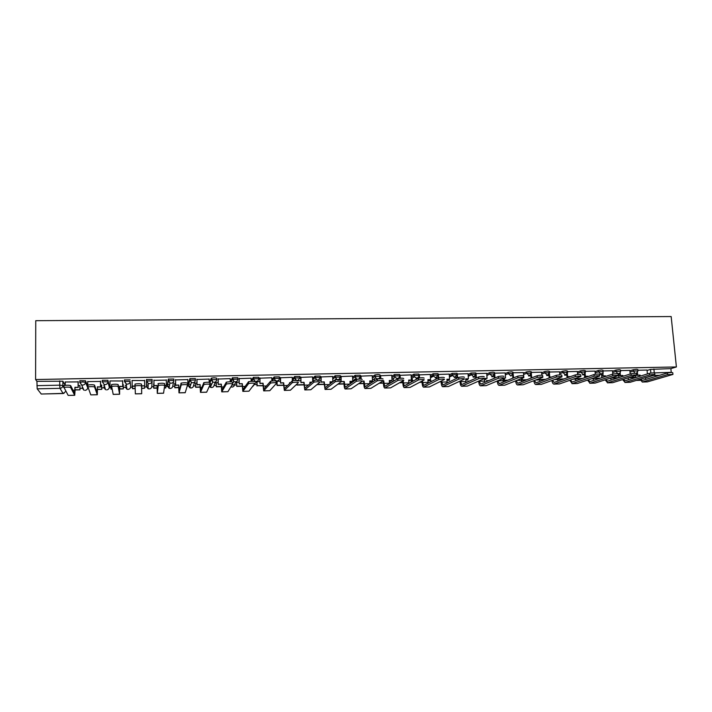 <?xml version="1.0" encoding="UTF-8"?>
<svg xmlns="http://www.w3.org/2000/svg" width="712" height="712" viewBox="0 0 712 712"><rect width="100%" height="100%" fill="white"/><g stroke="black" fill="none" stroke-linecap="round" stroke-linejoin="round"><path stroke-width="1.07" d="M87.701 386.198L85.529 380.769L79.94 380.706L79.753 382.353M109.274 385.762L107.939 380.315L102.412 380.27L102.225 381.908M130.127 379.87L124.458 379.986L124.475 381.481L130.145 381.365L130.67 386.723L130.145 381.365C129.993 383.02 129.059 383.946 127.341 384.142L126.22 383.946L124.475 381.481M152.11 380.92L152.083 379.425L146.476 379.541L146.503 381.027L152.11 380.92C151.968 382.558 151.051 383.483 149.351 383.679L148.185 383.465L146.503 381.027L146.432 386.376L148.052 388.725L149.182 388.93C150.819 388.734 151.701 387.844 151.843 386.26L152.092 381.267M173.862 380.448L173.835 378.989L168.281 379.104L168.308 380.582L173.862 380.466C173.728 382.104 172.82 383.02 171.138 383.225L169.928 382.976L168.308 380.582L167.454 385.922L169.011 388.236L170.177 388.467C171.806 388.271 172.678 387.381 172.802 385.806L173.648 381.57M195.4 379.986L195.364 378.553L189.864 378.668L189.899 380.146L195.4 380.03C195.275 381.659 194.376 382.567 192.712 382.762L191.448 382.495L189.899 380.146L188.271 385.468L189.766 387.746L190.985 388.004C192.587 387.809 193.45 386.928 193.575 385.361L194.812 381.748M216.715 379.541L216.679 378.125L214.143 377.787L211.428 378.108L211.277 379.701L216.724 379.594C216.599 381.214 215.718 382.122 214.072 382.317L212.755 382.015L211.277 379.701L210.022 382.495M237.835 379.087L237.79 377.698L232.397 377.814L232.441 379.274L237.835 379.158C237.719 380.769 236.847 381.677 235.218 381.872L233.839 381.534L232.441 379.274L230.946 381.801M258.741 378.642L258.687 377.28L253.347 377.387L253.401 378.837L258.741 378.731C258.634 380.333 257.771 381.232 256.16 381.427L254.718 381.045L253.401 378.837L251.594 381.32M279.442 378.205L279.389 376.862L274.102 376.968L274.156 378.419L279.442 378.303C279.344 379.905 278.499 380.795 276.897 380.991L275.375 380.555L274.156 378.419L271.94 380.982M299.948 377.769L299.885 376.452L294.652 376.559L294.706 377.992L299.948 377.885L297.928 380.502M320.249 377.342L320.195 376.043L315.007 376.15L315.069 377.582L320.258 377.476L318.638 379.959M340.363 376.915L340.3 375.633L335.165 375.74L335.227 377.164L340.372 377.057L338.894 379.487M360.281 376.497L360.219 375.233L355.128 375.34L355.199 376.755L360.29 376.648L358.777 379.096M380.012 376.078L379.941 374.841L378.01 374.503L374.904 374.939L374.975 376.354L380.021 376.248C379.95 377.805 379.158 378.677 377.636 378.864L375.642 377.974L374.975 376.354L372.349 378.081M399.557 375.669L399.485 374.45L394.493 374.548L394.573 375.954L399.565 375.847C399.503 377.396 398.72 378.268 397.216 378.455L395.107 377.413L394.573 375.954L391.885 377.591M418.914 375.26L418.843 374.058L413.894 374.156L413.975 375.553L418.923 375.455C418.87 376.995 418.095 377.858 416.609 378.045L414.393 376.826L413.975 375.553L411.225 377.111M438.094 374.85L438.013 373.667L433.19 373.738L433.207 375.162L438.103 375.055L435.815 377.636L433.492 376.203L433.207 375.162L430.395 376.657M457.095 374.45L457.015 373.284L452.165 373.382L452.253 374.77L457.104 374.672L454.852 377.235L452.432 375.562L452.253 374.77L449.379 376.203M475.919 374.058L475.839 372.91L471.024 373.008L471.122 374.378L475.936 374.281L473.702 376.835L471.122 374.378L468.193 375.767M494.564 373.667L494.484 372.536L492.953 372.198L489.723 372.625L489.82 373.996L494.582 373.898L492.384 376.443L489.82 373.996L486.848 375.553M513.058 373.284L512.969 372.154L511.501 371.824L508.243 372.251L508.341 373.622L513.076 373.515L513.663 377.832M531.392 372.901L531.303 371.78L529.87 371.459L526.595 371.887L526.702 373.248L531.41 373.132L529.238 375.669L526.702 373.248L523.596 374.503M549.557 372.527L549.468 371.406L548.071 371.094L544.778 371.522L544.885 372.874L549.575 372.759L547.412 375.286L544.885 372.874L541.734 374.094M567.562 372.162L567.464 371.032L566.111 370.73L562.792 371.157L562.907 372.501L567.58 372.376L567.393 373.391L565.417 374.904L562.907 372.501L559.703 373.702M585.398 371.789L585.3 370.667L583.982 370.373L580.654 370.801L580.769 372.136L585.415 372.002L585.139 373.239L583.262 374.53L580.769 372.136L577.512 373.302M603.082 371.424L602.975 370.302L601.693 370.017L598.347 370.445L598.472 371.771L603.1 371.637L602.975 375.9L605.449 375.847L605.503 376.47M620.606 371.068L620.499 369.946L619.253 369.662L615.889 370.089L616.014 371.415L620.624 371.272L620.134 372.848L618.212 373.773M637.97 370.712L637.863 369.59L636.653 369.314L633.271 369.742L633.395 371.059L637.997 370.908L636.43 373.319M79.975 388.36L83.09 388.289M87.647 388.191L88.092 388.182M101.736 387.889L104.984 387.817M109.239 387.72L110.956 387.684M123.283 387.417L126.647 387.346M130.616 387.257L132.459 387.212M144.625 386.954L148.096 386.874M151.79 386.794L153.721 386.75M165.789 386.491L169.331 386.411M172.758 386.34L174.769 386.296M187.229 386.02L190.335 385.948M193.53 385.886L195.604 385.842M209.711 385.53L211.126 385.495M214.098 385.432L216.252 385.388M231.961 385.041L233.269 385.014M234.479 384.987L236.695 384.943M254.665 384.551L256.952 384.498M275.784 384.088L277.021 384.062M309.951 383.341L310.414 383.332M330.083 382.905L331.356 382.878M350.028 382.469L352.093 382.424M391.992 381.552L392.962 381.534M411.011 381.134L412.346 381.107M427.948 380.769L430.974 380.697M446.976 380.35L449.441 380.297M465.826 379.941L467.731 379.897M485.362 379.514L485.869 379.505M41.26 394.021L37.193 388.832L36.917 381.338L62.887 381.223L65.157 385.317M35.6 379.541L35.751 320.685L671.167 316.546L676.4 366.956L35.6 379.541L36.917 381.338M647.039 370.48L650.501 369.394L650.857 373.052M651.186 373.017L671.256 372.332L670.873 368.629L676.4 366.956M618.541 374.094L618.087 374.049M630.164 374.014L629.871 370.4L620.561 370.587M601.569 374.45L600.118 374.432M612.792 374.076L612.543 370.756L603.037 370.943M584.436 374.815L582.461 374.806M595.277 374.254L595.054 371.112L585.353 371.308M577.619 374.521L577.405 371.468L567.517 371.664M559.801 374.841L559.605 371.824L549.513 372.029M541.823 375.233L541.636 372.189L531.348 372.403M523.445 372.581L513.023 372.776M504.238 378.028L505.529 378.001L505.209 372.928L494.529 373.168M484.569 378.455L487.053 378.401L486.741 373.31L475.883 373.586M468.051 373.711L457.059 374.014M449.236 374.094L438.067 374.45M428.126 383.172L427.885 379.674L430.573 379.621L430.315 374.45L418.887 374.895M411.091 374.877L399.663 375.349M391.751 375.268L380.252 375.749M372.225 375.669L360.646 376.141M352.511 376.078L340.861 376.55M332.611 376.479L320.881 376.951M312.524 376.897L300.713 377.369M292.24 377.315L280.35 377.778M271.762 377.743L259.791 378.197M251.078 378.179L239.027 378.624M239.134 382.077L236.624 382.397M230.198 378.624L218.068 379.051M218.157 382.522L216.181 382.833M209.106 379.087L196.895 379.478M196.975 382.967L195.551 383.27M187.817 379.594L175.517 379.914M175.588 383.421L174.716 383.715M166.332 380.101L153.917 380.35M144.652 380.546L132.04 380.502M123.247 384.809L122.722 384.533M122.678 380.991L109.951 380.956L110.075 386.527L111.455 386.5M101.709 385.263L100.588 385.005M100.552 381.436L87.736 381.596M79.958 385.726L78.222 385.477M78.213 381.899L65.219 381.997M79.949 381.347L79.744 380.884M102.421 381.16L102.216 380.43M146.432 386.376L146.476 379.541M167.418 384.516L168.281 379.104M188.235 384.079L189.864 378.668M209.408 382.353L211.233 378.241M230.279 381.436L232.397 377.814M251.149 380.439L253.347 377.387M271.824 379.63L274.102 376.968M292.303 378.935L294.652 376.559M312.586 378.312L315.007 376.15M332.673 377.734L335.165 375.74M352.565 377.2L355.128 375.34M372.278 376.692L374.904 374.939M391.805 376.203L394.493 374.548M411.144 375.731L413.894 374.156M430.306 375.277L433.118 373.764M449.29 374.832L452.165 373.382M468.096 374.396L471.024 373.008M486.732 373.978L489.723 372.625L489.829 373.996L486.83 375.34M505.2 373.56L508.243 372.251M523.489 373.159L526.595 371.887M541.618 372.759L544.778 371.522M559.587 372.367L562.792 371.157M577.396 371.976L580.654 370.801M595.036 371.593L598.347 370.445M601.604 374.886L602.138 374.708M612.525 371.219L615.889 370.089M618.586 374.503L619.538 374.2M629.862 370.845L633.271 369.742M647.386 373.942L647.057 370.053L637.925 370.24M103.765 385.851L104.495 386.082M125.187 385.397L126.442 385.673M146.45 385.005L148.141 385.245M167.658 384.649L169.607 384.809M188.644 384.249L190.852 384.355M209.417 383.839L211.873 383.901M670.873 368.629L650.501 369.394M566.832 375.135L564.643 375.18M548.952 375.518L546.665 375.562M530.903 375.9L528.527 375.945M494.324 376.675L491.734 376.728M475.776 377.066L473.088 377.12M457.059 377.458L454.265 377.52M438.174 377.858L435.263 377.921M418.22 378.286L416.093 378.33M397.723 378.713L396.735 378.74M341.021 379.914L337.55 379.994M321.032 380.342L317.436 380.413M300.856 380.769L297.135 380.849M280.483 381.196L277.11 381.267M259.907 381.632L257.014 381.694L257.183 385.699L262.959 385.575M640.684 379.104L642.269 380.439L667.358 372.972C670.588 372.412 672.395 372.349 672.778 372.785L672.92 374.192M642.197 382.041L647.386 381.881L672.947 374.423L667.527 374.61L642.42 381.997L639.874 379.345M637.445 372.563L637.694 375.153L636.937 375.384L640.115 375.099L640.221 376.141M637.694 375.153L640.115 375.099M628.723 377.698L635.727 377.333L629.444 377.467M635.549 375.571L635.727 377.333M639.465 376.372L639.358 375.34M645.339 377.707L645.82 379.38M623.374 379.363L624.949 380.831L649.282 373.355C652.512 372.785 654.319 372.723 654.711 373.177L654.853 374.583M624.878 382.451L630.111 382.291L654.88 374.823C654.488 374.378 652.673 374.441 649.442 375.002L625.091 382.406L622.591 379.603M620.161 372.812L620.41 375.527L619.68 375.758L622.858 375.473L622.938 376.319M620.41 375.527L622.858 375.473M628.091 377.894L628.562 379.727M610.7 378.099L617.838 377.938M611.297 377.876L618.55 377.716M618.541 374.04L618.87 377.609M622.208 376.55L622.128 375.705M605.903 379.612L607.469 381.232L631.028 373.747C634.267 373.168 636.083 373.115 636.483 373.569L636.617 374.984M607.407 382.851L612.676 382.691L636.644 375.224C636.243 374.77 634.428 374.832 631.188 375.402L607.612 382.816L605.156 379.852M602.975 375.9L605.449 375.847M610.7 378.063L611.145 380.066M593.176 378.481L599.86 378.339M593.158 378.277L600.545 378.108M601.56 374.405L601.862 377.672M604.791 376.71L604.737 376.087M588.281 379.852L589.839 381.641L612.605 374.129C615.853 373.551 617.678 373.497 618.078 373.969L618.212 375.375M589.776 383.27L595.081 383.101L618.239 375.633C617.829 375.162 616.005 375.224 612.756 375.794L589.972 383.225L587.569 380.092M585.122 373.275L585.389 376.283L584.703 376.514L587.916 376.612M585.389 376.283L587.881 376.23M593.149 378.223L593.577 380.404M575.483 378.873L581.704 378.74M575.465 378.668L582.372 378.508M584.436 374.761L584.694 377.716M584.703 376.514L584.436 373.488M584.338 372.394L584.285 371.708M570.499 380.075L572.039 382.05L594.004 374.53C597.252 373.942 599.086 373.889 599.504 374.37L599.629 375.785M571.985 383.679L577.325 383.519L599.655 376.043C599.237 375.562 597.404 375.616 594.155 376.194L572.181 383.643L569.822 380.315M567.366 373.48L567.642 376.666L566.983 376.897L570.161 376.728M567.642 376.666L570.152 376.612M575.438 378.357L575.857 380.742M557.638 379.274L563.388 379.14M557.621 379.06L564.029 378.918M567.304 376.897L567.375 377.725M566.983 376.897L566.699 373.649M566.627 372.732L566.565 372.073M552.565 380.288L554.087 382.46L575.225 374.921C578.482 374.334 580.324 374.281 580.743 374.779L580.867 376.185M554.034 384.106L559.418 383.937L580.894 376.452C580.467 375.963 578.634 376.016 575.376 376.603L553.883 384.106C552.939 383.91 552.281 382.709 551.916 380.519M549.45 373.649L549.726 377.048L549.094 377.289L551.106 377.244M549.726 377.048L551.747 377.004M557.576 378.464L557.968 381.071M539.634 379.674L544.903 379.549M539.927 378.401L540.016 379.452L545.508 379.327M549.094 377.289L548.801 373.773M548.747 373.079L548.694 372.447M534.472 380.466L535.967 382.878L556.268 375.322C559.534 374.726 561.376 374.681 561.812 375.188L561.937 376.603M535.913 384.524L541.342 384.355L561.955 376.87C561.519 376.372 559.677 376.417 556.41 377.013L535.771 384.524C534.828 384.302 534.187 383.029 533.858 380.706M531.357 373.738L531.65 377.44L531.045 377.68L532.184 377.654M531.65 377.44L532.798 377.413M539.536 378.544L539.927 381.401M522.225 378.446L522.332 379.843L521.754 380.066L526.239 379.968M521.754 380.066L521.647 378.677M522.332 379.843L526.818 379.736M531.045 377.68L530.743 373.862M530.707 373.417L530.663 372.821M516.218 380.626L517.677 383.296L537.133 375.731C540.39 375.126 542.25 375.082 542.695 375.598L542.811 377.013M517.633 384.952L523.097 384.783L542.838 377.298C542.384 376.782 540.533 376.826 537.266 377.422L517.499 384.952C516.547 384.702 515.924 383.341 515.63 380.867M521.344 378.597L521.709 381.73M523.721 377.609L523.24 377.85M523.445 372.563L523.836 377.609M504.381 378.766L504.497 380.235L503.936 380.457L507.398 380.386M503.936 380.457L503.829 378.989M504.497 380.235L507.959 380.155M512.836 378.072L512.515 373.925M512.507 373.764L512.462 373.204M497.804 380.76L499.228 383.715L517.811 376.132C521.077 375.527 522.946 375.491 523.4 376.016L523.507 377.431M499.183 385.388L504.692 385.219L523.534 377.725C523.08 377.2 521.211 377.235 517.944 377.841L499.05 385.388C498.115 385.112 497.51 383.67 497.252 381.071L497.243 380.991M494.689 373.845L494.991 377.965M502.975 378.597L503.339 382.041M488.913 380.582L486.492 380.635L488.379 380.804M503.767 378.268L505.529 378.001M494.431 378.205L494.092 373.595M479.221 380.858L480.6 384.142L498.32 376.541C501.568 375.936 503.437 375.9 503.936 376.434M480.564 385.815L486.109 385.646L504.069 378.143C503.562 377.618 501.693 377.654 498.444 378.25L480.44 385.824C479.541 385.539 478.971 384.097 478.722 381.49L478.687 381.089M476.07 373.524L476.381 377.965M460.468 380.902L461.625 384.613L478.642 376.942L478.758 378.668C481.979 378.081 483.857 378.045 484.409 378.57L484.792 382.344M469.689 381L467.828 381.258L469.181 381.232M484.445 378.686L487.053 378.401M475.856 378.205L475.563 373.996M478.642 376.942C481.855 376.354 483.742 376.319 484.285 376.844M478.758 378.668L461.643 386.26C460.798 385.975 460.255 384.524 460.014 381.908L459.961 381.142M457.335 373.907L457.602 377.903M468.042 373.684L468.398 378.802L465.755 378.864L466.075 382.638M450.278 381.436L449.797 381.659M459.302 381.454L459.979 381.436M465.773 379.087L468.398 378.802M457.104 378.143L456.855 374.396M484.409 378.57L467.357 386.091L461.768 386.26M441.538 380.911L442.828 385.014L458.759 377.351C461.954 376.773 463.841 376.746 464.447 377.271M442.793 386.705L448.427 386.527L464.562 378.998C463.966 378.481 462.07 378.508 458.875 379.087L442.686 386.705C441.876 386.42 441.369 384.961 441.137 382.326L441.057 381.142M438.432 374.29L438.654 377.787M449.236 374.067L449.575 379.211L446.905 379.265L447.189 382.914M439.562 381.89L441.102 381.855M440.025 381.659L441.093 381.632M446.922 379.496L449.575 379.211M438.183 378.019L437.978 374.815M422.43 380.84L423.515 385.486L438.69 377.769C441.849 377.191 443.754 377.164 444.404 377.689M423.649 387.15L429.327 386.972L444.519 379.425C443.87 378.909 441.965 378.935 438.797 379.505L423.542 387.15C422.786 386.865 422.296 385.397 422.082 382.753L421.976 381.08M419.341 374.672L419.537 377.938M419.626 382.326L422.056 382.273M412.364 381.49L412.195 378.642M420.062 382.104L422.038 382.059M412.72 380.19L412.791 381.258M427.894 379.905L430.573 379.621M419.092 378.01L418.932 375.447M403.134 380.697L404.193 385.931L418.416 378.188C421.548 377.618 423.462 377.6 424.165 378.117M404.318 387.595L410.041 387.426L424.272 379.861C423.569 379.354 421.655 379.371 418.514 379.932L404.22 387.604C403.508 387.31 403.054 385.833 402.85 383.181L402.716 380.938M400.073 375.064L400.26 378.232M411.091 374.841L411.403 380.03L408.679 380.092L408.893 383.403M399.503 382.771L402.823 382.7M393.522 381.196L393.398 379.033M399.904 382.549L402.805 382.478M393.887 380.43L393.914 380.965M408.697 380.324L411.403 380.03M399.832 378.268L399.663 375.277M382.967 380.875L383.67 380.626L384.685 386.376L397.928 378.615C401.043 378.054 402.974 378.036 403.722 378.553M384.8 388.058L390.568 387.88L403.829 380.306C403.072 379.79 401.141 379.816 398.035 380.368L384.711 388.058C384.053 387.764 383.626 386.287 383.43 383.608L383.279 380.867M380.626 375.455L380.804 378.606M391.751 375.233L392.045 380.448L389.295 380.511L389.473 383.599M379.176 383.225L383.403 383.136M374.503 380.769L374.432 379.434M379.549 382.994L383.394 382.914M389.313 380.742L392.045 380.448M380.404 378.615L380.244 375.669M362.123 381.329L364.055 381.053L364.998 386.83L377.244 379.042C380.324 378.49 382.273 378.473 383.074 378.989M365.105 388.512L370.916 388.343L383.172 380.751C382.371 380.244 380.422 380.261 377.342 380.804L365.025 388.521C364.411 388.218 364.019 386.732 363.832 384.044L363.69 381.294M362.381 381.089L364.055 381.053M361.002 375.856L361.162 379.069M372.225 375.633L372.501 380.875L369.733 380.929L369.875 383.741M358.643 383.679L363.805 383.563M358.99 383.448L363.796 383.341M369.742 381.16L372.501 380.875M360.797 379.051L360.646 376.07M341.182 376.256L341.11 381.783L344.243 381.481L345.115 387.284L356.347 379.469C359.409 378.926 361.367 378.918 362.221 379.434M345.222 388.983L351.069 388.805L362.31 381.205C361.456 380.689 359.498 380.706 356.436 381.249L345.142 388.983C344.581 388.681 344.216 387.186 344.047 384.489L343.914 381.721M341.431 381.543L344.243 381.481M352.511 376.034L352.769 381.294L349.975 381.356L350.099 383.83M337.915 384.142L344.03 384.008M338.227 383.91L344.012 383.777M349.984 381.588L352.769 381.294M341.012 379.647L340.852 376.461M321.174 376.666L321.121 382.21L324.245 381.908L325.046 387.746L335.236 379.905C338.271 379.371 340.238 379.363 341.155 379.879M325.144 389.446L331.044 389.268L341.244 381.659C340.327 381.151 338.351 381.16 335.325 381.694L325.072 389.446L323.951 382.157M321.406 381.97L324.245 381.908M332.833 381.73L330.03 381.783L330.128 383.83M332.611 376.434L332.86 381.703M316.974 384.605L324.049 384.444M317.249 384.373L324.04 384.222M330.048 382.024L332.522 381.97M321.121 382.21L320.881 376.862M300.971 377.075L300.936 382.647L304.06 382.344L304.781 388.209L313.912 380.35C316.92 379.825 318.905 379.816 319.875 380.324M304.87 389.927L310.815 389.74L319.955 382.113C318.985 381.614 317 381.623 313.983 382.139L304.807 389.927L303.793 382.593M301.194 382.406L304.06 382.344M311.723 382.184L309.898 382.219L309.96 383.724M312.524 376.844L312.71 381.32M297.153 383.812L296.948 385.05L303.89 384.898M296.948 385.05L296.913 384.044M297.198 384.818L303.882 384.667M309.907 382.46L311.447 382.424M300.936 382.647L300.713 377.271M280.572 377.493L280.555 383.092L283.67 382.789L284.319 388.681L292.365 380.795C295.347 380.279 297.349 380.27 298.381 380.778M284.399 390.399L290.389 390.221L298.453 382.575C297.429 382.077 295.418 382.086 292.436 382.593L284.346 390.399L283.438 383.029M280.777 382.851L283.67 382.789M290.407 382.638L289.57 382.656L289.606 383.448M292.24 377.253L292.436 382.593M277.137 381.267L277.075 385.486L283.527 385.343M277.075 385.486L276.923 381.481M277.288 385.254L283.518 385.121M289.579 382.896L290.167 382.887M280.555 383.092L280.35 377.672M259.978 377.912L259.978 383.537L263.084 383.234L263.654 389.153L270.587 381.24C273.55 380.733 275.571 380.733 276.657 381.24M263.725 390.879L269.777 390.701L276.728 383.047C275.642 382.549 273.622 382.549 270.658 383.056L263.68 390.888L262.888 383.474M260.165 383.296L263.084 383.234M271.753 377.672L271.877 380.991M257.183 385.699L262.968 385.797M257.005 385.931L256.863 381.89M259.978 383.537L259.782 378.081M239.188 378.33L239.196 383.982L242.303 383.679L242.792 389.633L248.586 381.703C251.532 381.196 253.57 381.196 254.718 381.703M242.854 391.369L248.951 391.182L254.78 383.519C253.632 383.02 251.594 383.02 248.648 383.519L242.819 391.369L242.142 383.919M239.357 383.741L242.303 383.679M251.078 378.09L251.185 381.338M236.776 382.122L236.74 386.385L242.213 386.26M236.74 386.385L236.615 382.3M236.891 386.153L242.205 386.029M239.196 383.982L239.027 378.481M218.184 378.757L218.21 384.435L221.316 384.133L221.717 390.114L226.363 382.157C229.282 381.668 231.338 381.668 232.548 382.175L232.593 383.919M221.779 391.867L227.92 391.68L232.602 383.999C231.391 383.501 229.335 383.501 226.416 383.99L221.744 391.867L221.183 384.373M218.335 384.195L221.316 384.133M230.19 378.517L230.287 381.783M216.297 382.558L216.288 386.839L221.254 386.723M216.288 386.839L216.181 382.709M216.412 386.598L221.245 386.491M218.21 384.435L218.059 378.882M196.984 379.185L197.028 384.898L200.117 384.587L200.446 390.603L203.899 382.629C206.791 382.139 208.874 382.148 210.138 382.647L210.191 384.427M200.49 392.357L206.631 392.214L210.191 384.489C208.928 383.99 206.845 383.982 203.944 384.471L200.472 392.365L200.028 384.836M197.117 384.649L200.117 384.587M209.106 378.944L209.195 382.326M195.631 382.994L195.64 387.292L200.081 387.195M195.64 387.292L195.542 383.092M195.729 387.061L200.081 386.963M197.028 384.898L196.886 379.256M175.561 379.621L175.624 385.361L178.712 385.05L178.952 391.093L181.195 383.092C184.07 382.62 186.179 382.629 187.505 383.127L187.541 384.934M178.997 392.864L185.2 392.721L187.541 384.97C186.215 384.48 184.114 384.471 181.231 384.952L178.979 392.864L178.659 385.29M175.677 385.112L178.712 385.05M187.47 384.863L187.932 384.854L187.505 385.103M187.808 379.371L187.932 384.854M174.76 383.439L174.796 387.755L178.703 387.666M174.796 387.755L174.707 383.439M174.849 387.524L178.703 387.435M175.624 385.361L175.508 379.621M157.984 383.75L158.251 383.572C161.108 383.101 163.235 383.118 164.623 383.608L164.659 385.45C163.27 384.978 161.143 384.97 158.278 385.432L157.272 393.371L157.094 385.512L157.245 391.591L158.011 385.61M154.015 385.824L153.917 380.057L154.015 385.824L157.076 385.762M154.032 385.584L157.094 385.512M164.561 385.352L166.403 385.317L164.641 385.593M166.305 379.808L166.403 385.317M153.694 383.884L153.748 388.218L157.121 388.147M164.303 387.987L165.78 387.951L164.339 387.755M153.748 388.218L153.676 383.884M153.765 387.987L157.112 387.915M165.771 385.575L165.816 387.72M164.659 385.468L163.555 393.22L157.281 393.371M134.817 386.109L135.058 384.053C137.897 383.59 140.05 383.608 141.501 384.097L141.528 385.966C140.077 385.477 137.923 385.468 135.084 385.922L135.351 393.878L141.697 393.736L141.59 386.091L144.669 385.779L141.581 385.851L141.67 391.956L141.501 384.097M132.094 380.502L132.183 386.296L134.826 386.242M132.165 386.055L134.915 385.993M144.581 380.252L144.669 385.779M132.441 386.296L132.494 388.69L134.986 388.636M141.626 388.494L144.643 388.191L141.617 388.254M132.468 388.458L134.969 388.405M144.607 386.029L144.643 388.191M141.528 385.966L141.697 393.736M111.366 386.589L111.615 384.542C114.445 384.079 116.617 384.106 118.139 384.596L118.156 386.474C116.635 385.984 114.463 385.966 111.633 386.42L113.208 394.404L119.607 394.252L119.634 386.572L122.74 386.5L122.678 380.697M110.075 386.527L111.401 386.75M119.634 386.572L119.589 392.463L118.139 384.596M119.589 386.322L122.74 386.5M122.642 380.697L122.704 386.26M119.66 388.975L123.301 388.894L123.247 384.524M110.947 386.758L111.028 389.17L111.962 389.144M119.66 388.743L123.301 388.894M110.974 388.93L111.909 388.912M123.212 384.524L123.265 388.663M118.156 386.474L119.616 394.252M87.665 387.079L87.923 385.032C90.736 384.587 92.934 384.605 94.518 385.094L94.536 386.981C92.943 386.5 90.744 386.483 87.932 386.928L90.789 394.875L97.295 394.768M87.736 381.401L87.754 385.103M94.536 386.981L97.313 394.768L97.464 387.052L97.286 392.971L94.518 385.094M97.375 386.803L100.606 386.981L100.552 381.151M100.481 381.142L100.526 386.732M97.482 389.473L101.745 389.375L101.709 385.023M97.482 389.233L101.745 389.375M101.638 384.987L101.674 389.135M97.464 387.052L100.606 386.981M63.715 387.577L63.973 385.53C66.768 385.085 68.993 385.112 70.648 385.601L70.648 387.497C68.993 387.017 66.768 386.999 63.973 387.435L68.174 395.409L74.751 395.293M65.219 381.863L65.228 385.308M70.648 387.497L74.716 395.258L75.072 390.479L74.938 387.284L74.716 393.46L70.648 385.601M74.938 387.284L78.231 387.462L78.204 381.694M78.097 381.596L78.115 387.221M75.072 389.962L79.984 389.856L79.958 385.566M75.072 389.722L79.984 389.856M79.851 385.441L79.869 389.624M75.063 387.533L78.231 387.462M82.957 388.004L82.138 387.773L83.927 390.212L81.604 384.925L79.753 382.397L82.476 381.943L85.538 382.282L87.71 387.693M85.529 380.769L85.538 382.282C85.369 383.946 84.408 384.88 82.663 385.085L81.604 384.925L79.949 382.228L79.94 380.706M104.913 387.568L103.774 387.301L105.518 389.713L104.032 384.435L102.43 381.774L107.948 381.819L109.292 387.212L109.274 385.735M107.939 380.315L107.948 381.819C107.797 383.483 106.853 384.409 105.118 384.613L104.032 384.435L102.43 381.774L102.412 380.27M62.887 381.223L62.896 385.503L63.973 387.39M41.189 394.021L63.11 393.522L59.977 388.334L37.193 388.832M659.499 375.313L653.304 375.447L645.357 377.841M639.901 379.478L636.893 380.377L640.204 380.306M87.701 387.212L87.71 387.657C87.549 389.259 86.624 390.167 84.942 390.363L85.787 390.221M167.418 384.498L167.454 385.922M188.235 384.053L188.271 385.468M215.665 381.765L214.143 384.907C214.027 386.474 213.173 387.346 211.589 387.542L210.307 387.248L212.123 387.47M236.295 381.623L234.515 384.471C234.408 386.02 233.563 386.892 231.996 387.088L230.857 386.856M256.747 381.347L252.68 386.58M277.039 380.982L275.5 382.691M292.356 380.35L294.706 377.992L296.459 380.395M312.648 379.719L315.069 377.582L316.796 379.959M332.735 379.14L335.227 377.164L337.087 379.585M352.636 378.597L355.199 376.755L355.991 378.517L357.371 379.238M505.298 374.913L508.341 373.622L510.896 376.052L513.076 373.515M595.161 372.919L598.472 371.771L600.946 374.156L602.717 373.052M601.72 376.176L602.263 375.998M612.649 372.536L616.014 371.415L617.731 373.667M618.701 375.794L619.654 375.482M629.986 372.154L633.395 371.059L634.979 373.248M409.498 380.706L408.733 380.893M390.737 381.116L389.348 381.383M371.815 381.534L369.777 381.855M352.716 381.961L350.696 382.273M233.429 384.765L232.067 384.872M389.455 383.385L390.514 382.433M209.328 386.385L210.307 387.248L212.755 382.015L211.428 378.108M125.205 386.839L126.887 389.215L127.973 389.411C129.629 389.206 130.527 388.316 130.67 386.723M107.343 389.758L106.56 389.882C108.233 389.687 109.141 388.788 109.292 387.186M653.892 368.967L654.284 372.883M59.737 380.884L59.746 385.174L62.896 385.503C62.718 387.186 61.748 388.129 59.977 388.334L59.746 385.174L36.908 385.655M65.851 391.369L63.163 393.513M652.922 375.42L653.687 375.188M667.527 374.61L667.358 372.972M647.386 381.881L642.42 381.997M649.442 375.002L649.282 373.355M630.111 382.291L625.091 382.406M631.188 375.402L631.028 373.747M610.727 378.33L609.81 378.357M612.676 382.691L607.612 382.816M612.756 375.794L612.605 374.129M593.194 378.722L591.547 378.757M595.081 383.101L589.972 383.225M594.155 376.194L594.004 374.53M575.51 379.113L573.107 379.167M577.325 383.519L572.181 383.643M575.376 376.603L575.225 374.921M557.656 379.514L554.497 379.585M559.418 383.937L554.221 384.062M556.41 377.013L556.268 375.322M539.652 379.914L535.709 380.003M541.342 384.355L536.1 384.48M537.266 377.422L537.133 375.731M521.478 380.315L516.743 380.422M523.097 384.783L517.802 384.907M517.811 376.132L517.944 377.841L517.802 376.141M503.135 380.724L497.813 380.84M504.692 385.219L499.343 385.343M498.418 378.268L498.284 376.55M484.623 381.134L479.247 381.258M486.109 385.646L480.716 385.77M478.704 378.686L478.58 376.968M465.942 381.552L460.522 381.668M467.357 386.091L461.919 386.216M458.795 379.122L458.679 377.387M447.083 381.97L441.609 382.095M448.427 386.527L442.935 386.661M438.699 379.549L438.583 377.814M428.054 382.388L422.528 382.513M429.327 386.972L423.782 387.106M418.398 379.994L418.291 378.241M408.839 382.816L403.268 382.94M410.041 387.426L404.443 387.559M397.892 380.43L397.786 378.677M389.446 383.252L383.821 383.376M390.568 387.88L384.916 388.013M377.173 380.884L377.084 379.113M369.875 383.688L364.197 383.812M370.916 388.343L365.212 388.467M356.258 381.329L356.169 379.558M349.663 384.133L344.377 384.249M351.069 388.805L345.311 388.939M335.121 381.792L335.041 380.003M329.158 384.587L324.369 384.694M331.044 389.268L325.224 389.402M313.778 382.246L313.698 380.457M308.447 385.05L304.175 385.147M310.815 389.74L304.941 389.882M292.205 382.718L292.134 380.911M287.532 385.512L283.776 385.601M290.389 390.221L284.462 390.354M270.418 383.181L270.355 381.374M266.413 385.984L263.182 386.055M269.777 390.701L263.787 390.844M248.399 383.661L248.346 381.837M245.07 386.456L242.392 386.518M248.951 391.182L242.908 391.324M226.158 384.142L226.105 382.308M223.524 386.936L221.396 386.981M227.92 391.68L221.815 391.822M203.685 384.622L203.632 382.789M201.754 387.417L200.188 387.453M206.685 392.17L200.517 392.321M180.964 385.112L180.928 383.27M179.762 387.907L178.774 387.933M185.236 392.677L179.015 392.819M163.573 393.175L157.29 393.327M141.697 393.692L135.342 393.843M119.625 389.242L118.993 389.259M119.598 394.208L113.181 394.359M97.402 389.74L96.147 389.767M97.268 394.724L90.789 394.875M74.956 390.238L73.069 390.283M74.716 395.258L68.174 395.409M471.059 372.99L471.211 374.895L468.229 376.301M452.209 373.364L452.432 375.562L449.432 377.048M433.19 373.738L433.492 376.203L430.466 377.805M413.983 374.112L414.393 376.826L411.313 378.553M394.59 374.494L395.107 377.413L391.974 379.3M375.019 374.886L375.642 377.974L372.456 380.057M355.252 375.268L355.991 378.517L352.752 380.822M335.308 375.669L336.135 379.042L332.851 381.614M315.158 376.061L316.092 379.558M294.812 376.461L295.489 380.404M274.271 376.87L275.108 380.867M253.534 377.28L254.398 381.472M232.584 377.689L233.839 381.534L232.441 383.83M190.06 378.535L190.095 380.012L191.448 382.495L189.766 387.746L191.555 387.924M168.477 378.962L168.504 380.439L169.928 382.976L169.011 388.236L170.8 388.378M146.681 379.389L146.699 380.884L148.185 383.465L148.052 388.725L149.849 388.841M124.662 379.825L124.68 381.32L126.22 383.946L126.887 389.215L128.694 389.295M389.455 383.341L390.31 382.549M369.777 381.801L370.783 381.142M350.046 382.736L351.71 381.552M330.128 383.741L332.388 381.97M230.848 386.865L232.495 387.025M41.234 394.039L64.018 393.353M636.786 380.404L640.213 380.324M498.32 376.541L498.444 378.25M458.759 377.351L458.875 379.087M438.69 377.769L438.797 379.505M418.416 378.188L418.514 379.932M397.928 378.615L398.035 380.368M377.244 379.042L377.342 380.804M356.347 379.469L356.436 381.249M335.236 379.905L335.325 381.694M313.912 380.35L313.983 382.139M270.587 381.24L270.658 383.056M248.586 381.703L248.648 383.519M226.363 382.157L226.416 383.99M203.899 382.629L203.944 384.471M181.195 383.092L181.231 384.952M158.251 383.572L158.278 385.432M135.058 384.053L135.084 385.922M111.615 384.542L111.633 386.42M87.923 385.032L87.932 386.928M63.973 385.53L63.973 387.435"/></g></svg>

